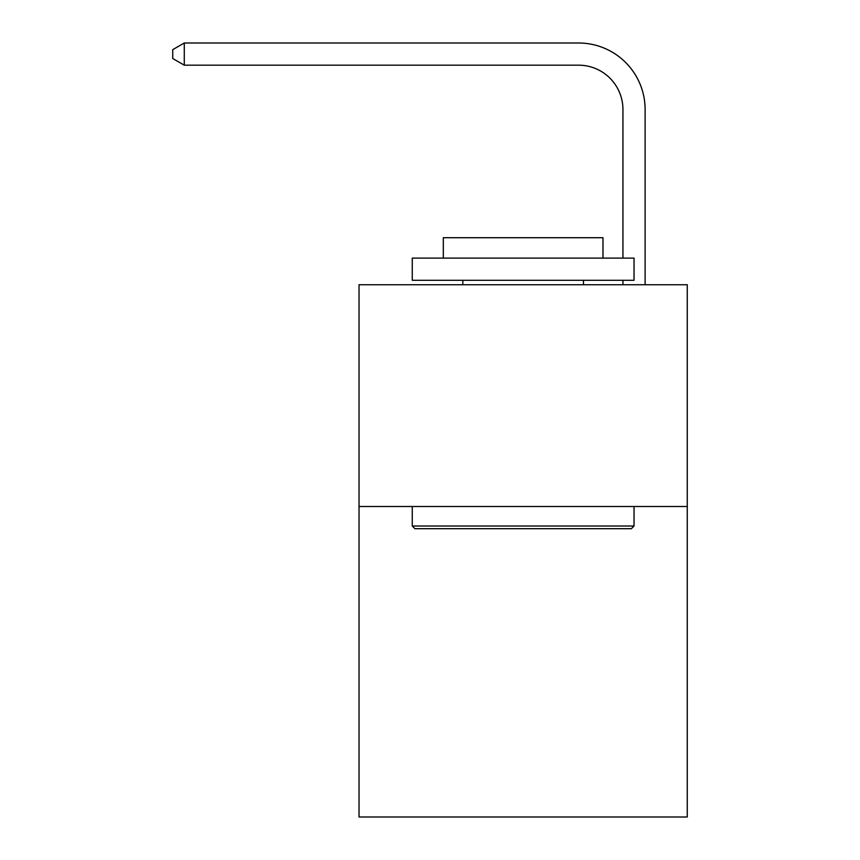<?xml version="1.0" encoding="UTF-8"?>
<svg xmlns="http://www.w3.org/2000/svg" width="860" height="860" viewBox="0 0 860 860"><rect width="100%" height="100%" fill="white"/><g stroke="black" fill="none" stroke-linecap="round" stroke-linejoin="round"><path stroke-width="1.29" d="M687.258 506.508L687.258 817L359.029 817L359.029 284.735L687.258 284.735L687.258 506.508L359.029 506.508M578.587 43L184.276 43L578.587 43A66.532 66.532 -4.3 0 1 645.118 109.532L645.118 284.735M622.941 258.118L622.941 109.532A44.354 44.354 175.7 0 0 578.587 65.177L184.276 65.177L172.742 58.523L172.742 49.654L184.276 43L184.276 65.177M622.941 109.532A44.354 44.354 175.7 0 0 578.587 65.177A44.354 44.354 175.7 0 1 622.941 109.532A44.354 44.354 175.7 0 0 578.587 65.177A44.354 44.354 175.7 0 1 622.941 109.532A44.354 44.354 175.7 0 0 578.587 65.177A44.354 44.354 175.7 0 1 622.941 109.532A44.354 44.354 175.7 0 0 578.587 65.177A44.354 44.354 175.7 0 1 622.941 109.532A44.354 44.354 175.7 0 0 578.587 65.177A44.354 44.354 175.7 0 1 622.941 109.532A44.354 44.354 175.7 0 0 578.587 65.177A44.354 44.354 175.7 0 1 622.941 109.532A44.354 44.354 175.7 0 0 578.587 65.177A44.354 44.354 175.7 0 1 622.941 109.532A44.354 44.354 175.7 0 0 578.587 65.177A44.354 44.354 175.7 0 1 622.941 109.532A44.354 44.354 175.7 0 0 578.587 65.177A44.354 44.354 175.7 0 1 622.941 109.532A44.354 44.354 175.7 0 0 578.587 65.177A44.354 44.354 175.7 0 1 622.941 109.532A44.354 44.354 175.7 0 0 578.587 65.177A44.354 44.354 175.7 0 1 622.941 109.532A44.354 44.354 175.7 0 0 578.587 65.177A44.354 44.354 175.7 0 1 622.941 109.532A44.354 44.354 175.7 0 0 578.587 65.177A44.354 44.354 175.7 0 1 622.941 109.532A44.354 44.354 175.7 0 0 578.587 65.177A44.354 44.354 175.7 0 1 622.941 109.532A44.354 44.354 175.7 0 0 578.587 65.177A44.354 44.354 175.7 0 1 622.941 109.532A44.354 44.354 175.7 0 0 578.587 65.177A44.354 44.354 175.7 0 1 622.941 109.532A44.354 44.354 175.7 0 0 578.587 65.177A44.354 44.354 175.7 0 1 622.941 109.532A44.354 44.354 175.7 0 0 578.587 65.177A44.354 44.354 175.7 0 1 622.941 109.532A44.354 44.354 175.7 0 0 578.587 65.177A44.354 44.354 175.7 0 1 622.941 109.532M414.918 528.696L412.262 526.03L634.035 526.03L631.369 528.696L414.918 528.696M634.035 258.118L634.035 280.296L412.262 280.296L412.262 258.118L634.035 258.118M443.308 258.118L443.308 237.715L602.989 237.715L602.989 258.118M634.035 506.508L634.035 526.03M412.262 506.508L412.262 526.03M583.467 280.296L583.467 284.735M462.82 280.296L462.82 284.735M622.941 284.735L622.941 280.296"/></g></svg>
